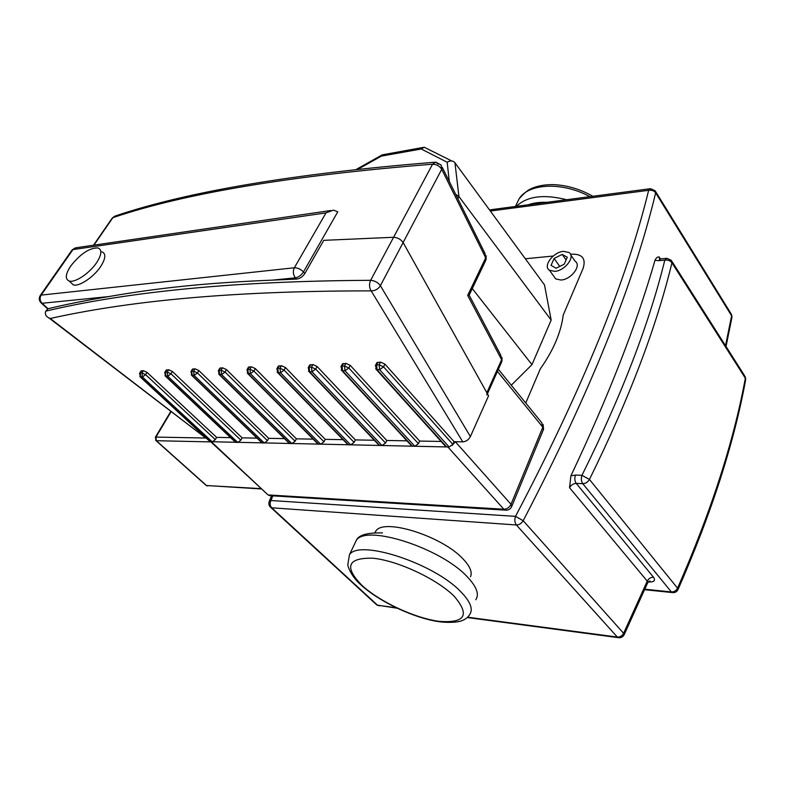 <?xml version="1.0" encoding="UTF-8"?>
<svg xmlns="http://www.w3.org/2000/svg" width="785" height="785" viewBox="0 0 785 785"><rect width="100%" height="100%" fill="white"/><g stroke="black" fill="none" stroke-linecap="round" stroke-linejoin="round"><path stroke-width="1.18" d="M442.259 167.283L485.022 253.496L485.65 260.649L469.332 294.758L467.674 295.435L501.615 359.707L501.654 361.973L487.446 393.785M438.344 164.173L435.803 162.152L432.564 164.193C436.558 164.32 439.61 166.027 441.71 169.315L441.131 165.007L435.803 162.152M112 218.416L115.346 215.973C187.517 191.56 293.943 173.652 434.625 162.24M203.609 436.382L50.23 318.494C123.098 302.254 223.774 290.744 371.168 290.882C375.112 290.842 378.193 289.115 380.391 285.691C378.007 282.472 374.759 280.677 370.628 280.314C369.009 284.062 369.185 287.585 371.168 290.882L462.787 441.847C466.084 441.582 468.625 439.816 470.392 436.568L488.564 395.797L403.117 242.555C400.841 239.307 397.671 237.541 393.589 237.276L323.744 240.347L393.589 237.276C397.671 237.541 400.841 239.307 403.117 242.555L486.847 392.726L486.926 394.943M272.63 495.217L269.765 495.669L268.656 494.972L503.882 509.249L504.951 510.044C508.003 510.505 510.24 509.386 511.653 506.668L511.006 504.294C509.386 507.463 507.012 509.112 503.882 509.249L447.862 446.969L210.694 441.719M498.377 369.303L541.758 422.752L542.827 427.207L511.006 504.294L455.3 441.71L452.091 445.487M96.633 262.641C89.706 273.151 75.075 282.963 69.266 281.059C64.9 279.244 65.381 274.24 70.719 266.036C80.443 253.781 89.539 247.746 98.007 247.942C102.207 249.689 101.746 254.585 96.633 262.641M101.952 251.828C106.161 253.594 105.73 258.51 100.647 266.566C93.758 277.066 79.157 286.839 73.329 284.916L70.532 282.266M50.23 318.494L48.798 317.837C45.716 316.276 44.706 314.039 45.795 311.125L48.042 308.731L42.096 303.275C39.829 300.753 39.505 298.035 41.144 295.111L40.035 295.837M140.937 371.109L143.39 370.667L147.03 372.355L216.621 437.392L215.345 439.639L145.618 374.651L141.967 372.953L142.419 376.996L145.618 374.651L147.03 372.355M230.574 437.637L216.621 437.392M166.106 370.226L168.677 369.755L172.406 371.482L242.153 437.853L240.877 440.149L170.983 373.817L167.254 372.09L167.715 376.221L170.983 373.817L172.406 371.482M256.97 438.118L242.153 437.853M192.345 369.313L195.043 368.803L198.86 370.569L268.725 438.334L267.45 440.679L197.437 372.953L193.62 371.187L194.091 375.397L197.437 372.953L198.86 370.569M284.464 438.619L268.725 438.334M219.721 368.351L222.577 367.812L226.472 369.607L296.396 438.835L295.131 441.229L225.06 372.041L221.154 370.245L221.625 374.553L225.06 372.041L226.472 369.607M313.127 439.139L296.396 438.835M248.325 367.36L251.337 366.772L255.331 368.607L325.245 439.355L323.989 441.798L253.918 371.099L249.915 369.254L250.395 373.66L253.918 371.099L255.331 368.607M343.045 439.678L325.245 439.355M278.233 366.33L281.413 365.682L285.504 367.566L355.35 439.904L354.104 442.397L284.101 370.108L280 368.224L280.48 372.728L284.101 370.108L285.504 367.566M374.278 440.248L355.35 439.904M309.535 365.241L312.901 364.544L317.091 366.467L386.789 440.473L385.553 443.025L315.698 369.078L311.488 367.144L311.988 371.756L315.698 369.078L317.091 366.467M406.934 440.836L386.789 440.473M342.338 364.112L345.891 363.357L350.198 365.329L419.661 441.072L418.434 443.682L348.815 367.988L344.497 366.016L344.998 370.736L348.815 367.988L350.198 365.329M441.111 441.455L419.661 441.072M376.741 362.935L380.509 362.101L384.935 364.122L454.044 441.69L452.837 444.369L383.561 366.85L379.135 364.829L379.636 369.666L383.561 366.85L384.935 364.122M462.787 441.847L454.044 441.69M375.652 368.773L376.427 369.647L379.636 369.666L449.108 446.989L452.837 444.369M449.108 446.989L446.606 446.94L377.104 369.745L376.604 364.917L375.348 365.702M445.056 445.213L446.606 446.94M341.249 369.931L341.966 370.726L344.998 370.736L414.804 446.253L418.434 443.682M414.804 446.253L412.41 446.194L342.584 370.814L342.093 366.104L340.935 366.811M410.967 444.634L412.41 446.194M308.446 371.03L309.123 371.756L311.988 371.756L382.02 445.537L385.553 443.025M382.02 445.537L379.734 445.487L309.683 371.825L309.192 367.223L308.132 367.88M378.38 444.065L379.734 445.487M277.144 372.07L277.772 372.728L280.48 372.728L350.659 444.859L354.104 442.397M350.659 444.859L348.471 444.81L278.292 372.796L277.802 368.302L276.82 368.901M347.205 443.515L348.471 444.81M247.236 373.061L250.395 373.66L320.623 444.202L323.989 441.798M320.623 444.202L318.533 444.163L248.295 373.729L247.815 369.333L246.902 369.872M317.356 442.975L318.533 444.163M218.642 374.003L221.625 374.553L291.853 443.584L295.131 441.229M291.853 443.584L289.842 443.535L219.623 374.612L219.143 370.314L218.299 370.814M288.733 442.455L289.842 443.535M191.255 374.906L194.091 375.397L264.241 442.985L267.45 440.679M264.241 442.985L262.318 442.946L192.168 375.456L191.707 371.256L190.912 371.707M261.287 441.955L262.318 442.946M165.027 375.76L167.715 376.221L237.737 442.406L240.877 440.149M237.737 442.406L235.892 442.367L165.87 376.27L165.409 372.149L164.673 372.571M234.921 441.455L235.892 442.367M139.867 376.584L142.419 376.996L212.274 441.857L215.345 439.639M212.274 441.857L210.498 441.818L140.652 377.055L140.201 373.022L139.514 373.405M209.673 441.317L210.498 441.818M71.828 250.337L72.956 249.581L326.001 212.882L333.448 210.125L337.776 211.803L303.471 271.914C300.645 269.118 297.603 267.734 294.346 267.773C292.717 271.325 293.08 274.681 295.425 277.831C298.614 277.193 301.303 275.231 303.471 271.914L304.874 273.494C302.676 276.781 299.909 278.646 296.563 279.087L272.434 280.137C205.14 282.835 157.177 288.124 108.791 296.583C86.585 300.272 66.332 304.315 48.042 308.731M323.744 240.347L304.874 273.494M563.522 251.367L569.017 252.505C575.758 256.567 564.964 270.894 554.72 271.355L549.461 270.256C542.612 266.203 553.278 251.965 563.522 251.367M570.832 255.105L575.14 261.248C581.901 265.359 571.186 279.637 560.971 280.029L555.711 278.911L553.808 276.281M511.29 385.209L531.965 364.652L551.168 320.094L544.496 284.896L454.711 162.446C452.602 160.493 450.09 160.425 447.185 162.24L449.295 181.472M564.248 264.162L556.084 268.254L551.041 265.379L554.102 258.491L562.178 254.409L567.29 257.215L564.248 264.162M559.754 266.419L554.102 258.491M566.093 259.953L562.178 254.409M358.313 169.03L381.382 156.117L382.266 154.841L423.527 147.374M381.382 156.117L421.241 148.993L424.253 147.237L451.758 160.954M455.673 194.317L458.931 196.544L454.947 162.731M551.168 320.094L458.931 196.544L457.841 198.683M531.965 364.652L472.285 288.576M546.968 202.324C539.874 202.059 533.623 202.883 528.236 204.787M648.224 581.92L648.577 581.95C654.091 582.195 655.74 580.625 653.512 577.23L576.239 483.393C573.354 483.511 571.127 484.953 569.547 487.711L570.891 475.847C608.542 396.15 636.576 324.293 654.994 260.286C656.201 257.755 657.604 256.656 659.214 256.98L659.567 259.266M569.547 487.711L647.252 581.145L647.625 582.912L624.222 634.604M208.535 485.67L207.093 485.895L205.807 485.12M155.646 440.287L156.343 440.719L155.94 437.088L155.302 437.392M206.131 438.03L155.94 437.088L171.169 411.536M261.277 488.633L206.533 485.552L156.343 440.719L210.89 441.906M211.391 441.837L267.96 494.835L269.765 495.669L506.374 510.191M497.435 371.423L542.827 427.207L543.357 429.729L511.84 506.217M210.802 441.827L266.959 493.902M469.116 295.052L500.702 355.036L501.615 359.707L486.847 392.726M93.925 245.155L112.873 217.671C184.593 193.355 291.156 175.526 432.564 164.193L370.628 280.314C220.634 281.128 118.986 293.796 45.795 311.125M470.392 436.568L380.391 285.691L441.71 169.315L485.709 257.814L467.674 295.435M40.771 301.509L42.096 303.275L108.791 296.573M326.001 212.882L294.346 267.773L41.144 295.111L72.956 249.581L76.616 247.687L330.809 210.508M272.434 280.137L295.425 277.831L296.563 279.087M195.043 368.803L193.62 371.187L191.707 371.256L193.13 368.872M168.677 369.755L167.254 372.09L165.409 372.149L166.832 369.823M251.337 366.772L249.915 369.254L247.815 369.333L249.237 366.85M222.577 367.812L221.154 370.245L219.143 370.314L220.565 367.88M380.509 362.101L379.135 364.829L376.604 364.917L377.987 362.199M345.891 363.357L344.497 366.016L342.093 366.104L343.487 363.445M312.901 364.544L311.488 367.144L309.192 367.223L310.595 364.632M281.413 365.682L280 368.224L277.802 368.302L279.215 365.761M143.39 370.667L141.967 372.953L140.201 373.022L141.614 370.736M570.548 254.34L572.216 254.173C582.48 254.046 586.101 258.795 583.088 268.431L563.208 315.109C561.079 332.33 553.435 350.287 540.266 368.95L525.754 403.029M525.342 258.765L553.219 256.038M421.241 148.993L447.185 162.24M566.623 199.733C543.769 193.983 527.02 196.191 516.363 206.357M516.501 204.257L519.111 198.782C528.54 183.229 562.629 181.62 589.888 196.672M475.788 599.75C479.478 594.284 476.603 586.601 467.173 576.69C440.571 547.812 365.692 524.046 356.282 540.423L354.506 544.172M460.844 591.782C470.401 601.624 473.355 609.209 469.715 614.518C468.007 617.353 465.368 619.414 461.806 620.699C459.088 622.152 446.135 623.604 432.849 620.592C408.445 615.489 377.654 600.231 361.11 585.06C350.552 575.945 347.392 565.288 347.863 564.425L349.433 554.809C358.637 538.844 433.889 563.11 460.844 591.782M361.797 585.227C379.41 601.565 414.284 617.942 438.717 621.288C465.063 623.476 470.244 615.155 454.26 596.325C436.96 578.938 397.318 560.451 372.63 558.194C347.569 557.762 343.958 566.77 361.797 585.227M470.49 576.73C472.501 572.236 470.038 566.328 463.111 559.008C442.151 536.018 383.571 517.737 375.819 531.092L374.828 532.73M653.512 577.23C650.726 577.201 648.636 578.506 647.252 581.145L623.614 633.309C622.142 635.938 620.052 637.194 617.344 637.067L617.981 637.577C620.739 638.097 622.79 637.155 624.144 634.771L623.614 633.309L523.173 520.71L515.51 516.353C514.381 519.748 514.675 522.614 516.363 524.969C519.179 524.92 521.446 523.507 523.173 520.71C589.78 393.02 633.946 283.728 655.652 192.835L655.092 190.686L650.52 188.685L648.655 190.304C651.678 189.872 654.003 190.716 655.652 192.835L731.61 315.805L725.517 345.694M270.001 506.698L271.698 507.797C269.952 505.795 269.687 503.371 270.903 500.516L269.108 501.693M379.479 605.873L377.585 605.255L271.698 507.797L516.363 524.969L617.344 637.067L467.703 617.216M490.34 211.028L648.655 190.304C626.616 280.726 582.225 389.409 515.51 516.353L270.903 500.516L272.856 495.855M666.328 258.363L660.744 258.873L658.644 260.679L664.807 260.129C649.116 323.979 621.504 395.709 581.95 475.317L575.434 475.082C574.424 478.3 574.698 481.068 576.239 483.393L582.764 483.668L671.371 591.939L644.878 589.221M664.807 260.129L666.897 258.314L671.244 260.277L671.94 262.779C670.282 260.689 667.898 259.806 664.807 260.129M654.994 260.286L658.644 260.679M581.95 475.317L589.437 479.449C628.962 399.261 656.466 327.041 671.94 262.779L745.348 378.213C733.7 441.661 711.102 511.653 677.553 588.171L589.437 479.449C587.847 482.147 585.62 483.56 582.764 483.668C581.224 481.333 580.949 478.556 581.95 475.317M575.434 475.082L570.891 475.847M660.42 258.873L659.214 256.98M671.96 261.405L744.553 375.652L745.622 379.96C733.985 443.358 711.455 513.204 678.054 589.476M644.662 589.721L672.117 592.547C674.786 592.93 676.739 591.968 677.975 589.663L677.553 588.171C676.179 590.732 674.119 591.988 671.371 591.939L673.01 592.655M396.072 607.708L377.585 605.255L375.838 604.087M467.35 617.55L619.031 637.744M655.671 191.628L730.953 313.578L731.875 317.67L726.027 346.499M170.855 411.301L155.391 437.235L156.058 440.67L206.229 485.493L261.64 488.976M543.573 429.159L543.083 424.381M501.949 361.247L502.027 357.469M486.072 259.707L486.17 255.753M114.846 216.12L112.294 217.985L93.523 245.214M73.329 284.916L69.266 281.059M204.522 437.078L48.798 317.837M75.458 247.805L72.112 249.924L40.32 295.415C38.612 298.271 38.995 300.881 41.468 303.245L47.502 308.77M192.472 369.087L191.049 371.462L191.775 375.407L261.905 442.868M166.234 370.02L164.811 372.345L165.507 376.231L235.52 442.308M248.472 367.105L247.059 369.588L247.825 373.67L318.053 444.075M219.869 368.116L218.446 370.549L219.182 374.553L289.4 443.456M376.918 362.582L375.534 365.3L376.427 369.647L445.929 446.802M342.505 363.789L341.112 366.448L341.966 370.726L411.791 446.076M309.702 364.947L308.299 367.537L309.123 371.756L379.165 445.38M278.39 366.046L276.977 368.587L277.772 372.728L347.951 444.712M141.055 370.912L139.642 373.199L140.309 377.016L210.154 441.759M555.711 278.911L549.461 270.256M356.596 169.217L382.266 154.841M592.871 196.279C580.38 189.244 567.516 185.378 554.288 184.671C547.017 184.446 540.404 185.329 534.457 187.321C529.855 189.293 527.795 189.214 519.111 198.782L515.441 206.475M374.995 532.73L375.819 531.092M349.433 554.809L356.282 540.423C358.51 535.066 367.223 532.564 382.442 532.927M271.581 495.777L269.294 501.213C268.352 503.774 268.931 505.923 271.021 507.659L376.898 605.068L397.151 608.218M489.506 209.889L650.068 188.743M647.733 582.666L650.029 581.067L648.842 581.342M745.721 379.381L745.289 376.79M731.983 317.022L731.561 314.559"/></g></svg>
